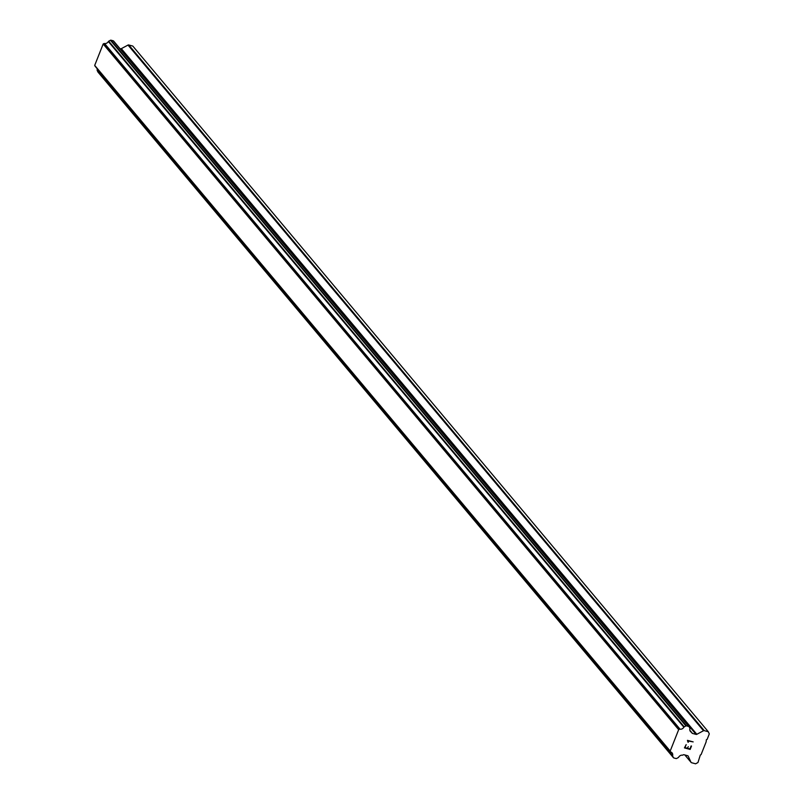 <?xml version="1.0" encoding="UTF-8"?>
<svg xmlns="http://www.w3.org/2000/svg" width="804" height="804" viewBox="0 0 804 804"><rect width="100%" height="100%" fill="white"/><g stroke="black" fill="none" stroke-linecap="round" stroke-linejoin="round"><path stroke-width="1.21" d="M97.214 68.742A3.558 3.136 140 0 1 97.133 69.918A0.764 0.673 140 0 0 97.163 70.36L97.897 71.938A0.764 0.673 140 0 0 98.098 72.179M688.948 726.565L113.655 41.145A0.764 0.673 140 0 0 113.263 40.813L110.992 40.2A0.764 0.673 140 0 0 110.439 40.27L108.711 41.195A0.764 0.673 140 0 0 108.369 41.537A3.558 3.136 140 0 1 104.58 43.557A0.764 0.673 140 0 0 103.927 43.597L103.173 43.999L94.701 65.405L95.023 66.089A0.764 0.673 140 0 0 95.224 66.33M708.294 731.73L709.299 733.901L707.148 739.338L706.354 739.76L706.143 741.861L701.108 754.574L700.324 754.996L697.962 762.534L695.591 763.8L691.54 762.705A1.015 0.894 -40 0 1 691.008 762.272L688.184 756.142A1.015 0.894 140 0 0 687.651 755.71L684.023 754.725A1.015 0.894 140 0 0 683.279 754.825L682.968 754.996A0.764 0.673 -40 0 1 682.465 755.177A3.558 3.136 140 0 0 678.666 757.207A0.764 0.673 -40 0 1 678.325 757.559L676.606 758.473A0.764 0.673 -40 0 1 676.053 758.544L673.782 757.931A0.764 0.673 -40 0 1 673.39 757.599L672.657 756.021A0.764 0.673 -40 0 1 672.626 755.579A3.558 3.136 140 0 0 671.018 752.102A0.764 0.673 -40 0 1 670.516 751.75L670.194 751.057L678.666 729.66L679.42 729.258A0.764 0.673 -40 0 1 680.073 729.218A3.558 3.136 140 0 0 683.862 727.198A0.764 0.673 -40 0 1 684.204 726.856L685.923 725.932A0.764 0.673 -40 0 1 686.485 725.861L688.757 726.474A0.764 0.673 -40 0 1 689.149 726.796L689.872 728.374A0.764 0.673 -40 0 1 689.912 728.816A3.558 3.136 140 0 0 691.52 732.303A0.764 0.673 -40 0 1 691.792 732.695L691.922 732.987A1.015 0.894 140 0 0 692.455 733.419L696.083 734.404A1.015 0.894 140 0 0 696.827 734.303L703.5 730.736A1.015 0.894 -40 0 1 704.244 730.635L708.294 731.73L132.801 46.069L128.751 44.974A1.015 0.894 140 0 0 128.007 45.074L121.334 48.642A1.015 0.894 140 0 1 120.59 48.742L119.907 48.562M684.978 747.609L687.269 748.222L684.978 747.599L686.164 744.604L684.978 747.609M687.269 748.222L688.294 746.685M687.651 748.323L689.943 748.936L687.651 748.323M689.943 748.936L691.128 745.941L690.174 749.428L684.445 747.891L686.174 744.604M684.445 747.891L690.164 749.428L691.51 746.042M688.345 742.233L688.284 741.499L688.345 742.233M687.943 742.122L687.44 740.353L693.159 741.891L688.023 740.936L688.284 741.499L688.023 740.936L693.159 741.891M94.701 65.405L670.194 751.057M103.173 43.999L678.666 729.66M104.58 43.557L680.073 729.218M689.882 730.344L691.52 732.303M684.877 754.956L691.008 762.272M97.897 71.938L673.39 757.599M97.163 70.36L672.657 756.021M97.133 69.918L672.626 755.579M95.023 66.089L670.516 751.75M103.927 43.597L679.42 729.258M108.369 41.537L683.862 727.198M108.711 41.195L684.204 726.856M110.439 40.27L685.923 725.932M110.992 40.2L686.485 725.861M113.263 40.813L688.757 726.474M691.772 732.605L692.455 733.419M120.59 48.742L696.083 734.404M121.334 48.642L696.827 734.303M128.007 45.074L703.5 730.736M128.751 44.974L704.244 730.635M684.827 754.946L691.128 762.443M97.977 72.079L673.471 757.74M95.103 66.23L670.596 751.881M113.575 41.004L689.068 726.665M689.872 730.283L691.661 732.424"/></g></svg>
